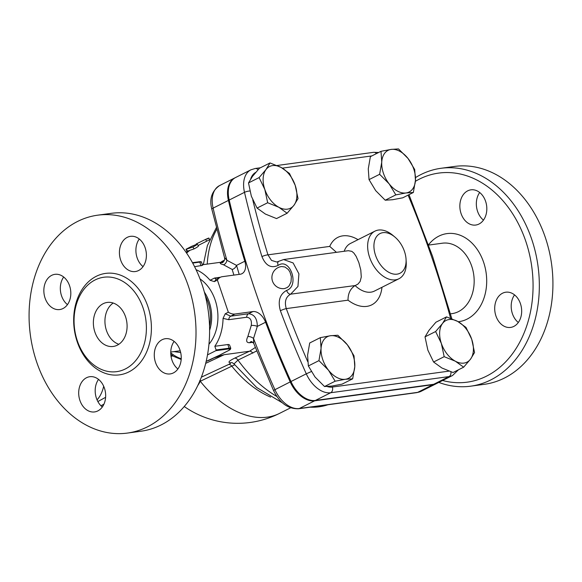 <?xml version="1.0" encoding="UTF-8"?>
<svg xmlns="http://www.w3.org/2000/svg" width="582" height="582" viewBox="0 0 582 582"><rect width="100%" height="100%" fill="white"/><g stroke="black" fill="none" stroke-linecap="round" stroke-linejoin="round"><path stroke-width="0.87" d="M415.388 181.322A105.509 79.545 82.2 0 1 525.706 241.05A105.509 79.545 82.2 0 1 517.493 346.188A105.509 79.545 82.2 0 1 442.618 380.49M478.986 224.034A17.773 13.401 82.2 0 1 475.741 225.045A17.773 13.401 82.2 0 1 460.064 209.244A17.773 13.401 82.2 0 1 470.94 189.834A17.773 13.401 82.2 0 1 486.203 203.424A17.773 13.401 82.2 0 1 478.986 224.034M495.937 315.968A17.773 13.401 82.2 0 1 505.78 292.208A17.773 13.401 82.2 0 1 521.457 307.994A17.773 13.401 82.2 0 1 510.596 327.419A17.773 13.401 82.2 0 1 495.937 315.968M438.799 382.41A109.954 82.891 -97.8 0 0 470.736 386.172A109.954 82.891 -97.8 0 0 531.664 239.115A109.954 82.891 -97.8 0 0 440.989 168.293A109.954 82.891 -97.8 0 0 415.533 177.575M470.736 386.172L484.333 384.316A109.954 82.891 -97.8 0 0 545.254 237.26A109.954 82.891 -97.8 0 0 454.578 166.437L440.989 168.293M483.46 220.112A17.773 13.401 82.2 0 1 479.692 192.511M518.315 322.486A17.773 13.401 82.2 0 1 512.422 313.72A17.773 13.401 82.2 0 1 514.546 294.885M174.12 341.387A17.773 13.401 -97.8 0 0 177.888 368.988M155.51 362.477A17.773 13.401 -97.8 0 0 170.17 373.92A17.773 13.401 -97.8 0 0 180.013 350.153A17.773 13.401 -97.8 0 0 165.353 338.709A17.773 13.401 -97.8 0 0 155.51 362.477M36.746 362.244A109.954 82.891 82.2 0 1 97.667 215.187A109.954 82.891 82.2 0 1 194.679 312.92A109.954 82.891 82.2 0 1 127.422 433.073A109.954 82.891 82.2 0 1 36.746 362.244M79.93 400.481A17.773 13.401 -97.8 0 0 94.59 411.925A17.773 13.401 -97.8 0 0 97.827 410.914A17.773 13.401 -97.8 0 0 105.044 390.296A17.773 13.401 -97.8 0 0 89.774 376.714A17.773 13.401 -97.8 0 0 79.93 400.481M45.083 298.108A17.773 13.401 -97.8 0 0 59.742 309.551A17.773 13.401 -97.8 0 0 70.604 290.127A17.773 13.401 -97.8 0 0 54.919 274.34A17.773 13.401 -97.8 0 0 45.083 298.108M120.656 260.103A17.773 13.401 -97.8 0 0 135.315 271.547A17.773 13.401 -97.8 0 0 146.184 252.122A17.773 13.401 -97.8 0 0 130.499 236.336A17.773 13.401 -97.8 0 0 127.262 237.347A17.773 13.401 -97.8 0 0 120.656 260.103M258.037 169.755A4.445 3.346 82.2 0 0 255.243 168.482L250.929 169.813L235.615 177.51A26.656 16.958 63.3 0 0 229.192 200.041A666.383 423.871 63.3 0 0 290.971 381.53A26.656 16.958 63.3 0 0 315.379 400.445L433.714 384.287A26.656 16.958 63.3 0 0 437.213 383.211L452.527 375.506L458.471 369.788M229.192 200.041L244.498 192.336A666.383 423.871 63.3 0 0 261.951 256.597C265.69 265.654 271.081 268.593 278.138 265.407C290.083 256.989 299.941 286.075 286.642 290.389C279.782 294.216 277.694 300.996 280.378 310.723A4.445 0.582 -20.4 0 1 286.271 308.606C284.3 301.709 285.769 296.9 290.673 294.165L297.948 286.439L298.915 273.824L293.124 262.955L283.579 259.543L279.411 261.078M281.637 266.534L284.954 267L288.301 269.488L289.923 271.932L291.349 276.726L291.022 281.877L289.189 285.733L287.355 287.472L284.642 288.541A11.109 11.109 0 0 1 272.005 279.054A11.109 11.109 0 0 1 281.637 266.534M196.083 269.706A46.647 35.167 82.2 0 1 210.08 280.255L214.336 281.623L217.399 280.08A15.547 9.887 -116.7 0 1 220.251 277.316A15.547 9.887 -116.7 0 1 222.295 276.683L240.177 274.246A13.328 8.475 63.3 0 0 241.93 273.707A13.328 8.475 63.3 0 0 244.818 261.223A666.383 423.871 -116.7 0 1 228.42 200.419A26.656 16.958 -116.7 0 1 234.852 177.896A26.656 16.958 -116.7 0 1 235.237 177.706M217.399 280.08L228.333 312.207L225.27 313.749L223.052 318.369A46.647 35.167 82.2 0 1 214.831 346.275L228.384 344.471L229.526 344.9L230.807 348.349A6.664 1.099 161.2 0 0 229.097 348.189A0.553 0.422 82.2 0 1 228.886 348.894A6.111 1.004 -18.8 0 1 228.653 350.473L224.55 352.539M436.827 383.393A26.656 16.958 -116.7 0 1 436.449 383.596A26.656 16.958 -116.7 0 1 432.943 384.673L314.607 400.831A26.656 16.958 -116.7 0 1 290.207 381.908A666.383 423.871 -116.7 0 1 265.581 322.232A13.328 8.475 63.3 0 0 252.886 311.581L235.004 314.018A15.547 9.887 -116.7 0 1 228.333 312.207M139.265 239.013A17.773 13.401 -97.8 0 0 143.034 266.621M63.685 277.017A17.773 13.401 -97.8 0 0 61.561 295.86A17.773 13.401 -97.8 0 0 67.454 304.626M98.54 379.391A17.773 13.401 -97.8 0 0 102.308 406.993M180.209 350.757A35.538 26.794 82.2 0 1 179.867 350.808L170.759 352.052M113.199 303.026A22.211 16.747 -97.8 0 0 106.484 330.569A22.211 16.747 -97.8 0 0 118.83 344.282M94.917 332.147A22.211 16.747 82.2 0 1 107.226 302.436A22.211 16.747 82.2 0 1 126.825 322.181A22.211 16.747 82.2 0 1 113.235 346.457A22.211 16.747 82.2 0 1 94.917 332.147M97.667 215.187L111.264 213.332A109.954 82.891 82.2 0 1 208.269 311.057A109.954 82.891 82.2 0 1 141.011 431.218L127.422 433.073M77.384 340.965A47.644 35.924 -97.8 0 0 116.691 371.651A47.644 35.924 -97.8 0 0 145.82 319.569A47.644 35.924 -97.8 0 0 103.771 277.243A47.644 35.924 -97.8 0 0 77.384 340.965M205.417 296.085A35.538 26.794 82.2 0 1 207.992 302.123A35.538 26.794 82.2 0 1 209.535 326.247M181.22 358.767A46.647 35.167 82.2 0 1 170.752 352.874M227.838 344.5L229.097 348.189L216.082 349.964A0.553 0.422 82.2 0 1 215.878 350.677L207.483 354.889M216.082 349.964L214.831 346.275M223.052 318.369L228.762 319.693L246.644 317.255C250.406 317.627 251.941 320.376 251.249 325.491L247.837 336.578C245.815 340.776 246.426 342.827 249.671 342.725L253.01 342.267M251.562 341.539L253.672 343.249L253.534 338.477L257.317 326.386C257.251 318.587 254.349 314.375 248.601 313.734L230.719 316.179L225.27 313.749M221.444 354.162A46.647 35.167 82.2 0 1 220.629 354.62A46.647 35.167 82.2 0 1 219.829 355.042L210.277 359.712A6.111 1.004 -18.8 0 1 206.159 361.364M220.418 277.236L214.583 278.029L210.08 280.255M222.375 262.555C219.225 262.926 219.56 263.646 223.372 264.715L232.16 269.422L233.899 275.104M201.503 262.271C201.67 261.776 200.95 261.602 199.335 261.747L192.489 262.686L199.233 261.784A0.553 0.422 82.2 0 1 199.793 262.111A6.664 1.099 -18.8 0 1 201.503 262.271L202.529 265.356L194.592 266.672M224.412 352.605L219.829 355.042A46.647 35.167 82.2 0 1 219.159 355.369A46.647 35.167 82.2 0 1 218.425 355.697M213.827 357.945L224.186 354.693L216.038 356.846M255.331 347.469L249.547 351.23L224.186 354.693L205.679 363.372M197.727 385.597A51.609 29.085 -102.3 0 0 200.281 381.268L234.677 364.79M105.611 397.331L97.856 401.544M97.041 399.856A41.096 23.164 -102.3 0 0 103.691 386.273M100.933 405.756L103.931 404.177M446.525 316.884L457.692 321.417L465.986 327.39L471.704 339.241A23.324 14.834 63.3 0 0 457.692 321.417A23.324 14.834 63.3 0 0 442.509 323.49L446.525 316.884L435.925 322.217L429.036 330.263L425.02 336.862L427.865 350.16L433.583 362.011L441.876 367.984L453.043 372.516L463.65 367.184L455.35 361.211A23.324 14.834 63.3 0 0 470.532 359.138A23.324 14.834 63.3 0 0 471.704 339.241L474.548 352.532L470.532 359.138L463.65 367.184M444.182 356.679L441.338 343.387A23.324 14.834 63.3 0 0 455.35 361.211L444.182 356.679L433.583 362.011M435.627 331.536L442.509 323.49A23.324 14.834 63.3 0 0 441.338 343.387L435.627 331.536L425.02 336.862M320.311 337.647L330.511 335.727A23.324 14.834 63.3 0 0 321.068 348.414A23.324 14.834 63.3 0 0 328.481 370.188L318.958 360.622L321.068 348.414L320.311 337.647L309.704 342.98L307.594 355.187L308.351 365.954L315.007 376.969L324.53 386.535L331.864 386.062L342.063 384.142L352.67 378.809L345.337 379.282L335.137 381.203L328.481 370.188A23.324 14.834 63.3 0 0 345.337 379.282A23.324 14.834 63.3 0 0 354.78 366.602L352.67 378.809M347.367 344.82L354.016 355.835L354.78 366.602A23.324 14.834 63.3 0 0 347.367 344.82A23.324 14.834 63.3 0 0 330.511 335.727L337.836 335.254L347.367 344.82M270.012 162.945L281.179 167.478A23.324 14.834 63.3 0 0 265.996 169.551L270.012 162.945L259.405 168.278L252.523 176.324L248.507 182.93L251.351 196.221L257.062 208.072L265.363 214.045L276.53 218.577L287.13 213.245L278.836 207.272L267.669 202.74L264.825 189.448L259.106 177.597L265.996 169.551A23.324 14.834 63.3 0 0 264.825 189.448A23.324 14.834 63.3 0 0 278.836 207.272A23.324 14.834 63.3 0 0 294.019 205.199L287.13 213.245M289.472 173.451L295.19 185.302A23.324 14.834 63.3 0 0 281.179 167.478L289.472 173.451M298.035 198.6L294.019 205.199A23.324 14.834 63.3 0 0 295.19 185.302L298.035 198.6M324.53 386.535L335.137 381.203M308.351 365.954L318.958 360.622M257.062 208.072L267.669 202.74M248.507 182.93L259.106 177.597M380.992 151.32L391.191 149.399A23.324 14.834 63.3 0 0 381.748 162.087L380.992 151.32L370.385 156.653L368.275 168.86L369.039 179.627L375.688 190.641L385.219 200.208L392.544 199.735L402.744 197.815L413.351 192.482L406.018 192.962A23.324 14.834 63.3 0 0 415.461 180.275A23.324 14.834 63.3 0 0 408.047 158.493A23.324 14.834 63.3 0 0 391.191 149.399L398.517 148.927L408.047 158.493L414.697 169.508L415.461 180.275L413.351 192.482M389.162 183.868L379.639 174.294L381.748 162.087A23.324 14.834 63.3 0 0 389.162 183.868A23.324 14.834 63.3 0 0 406.018 192.962L395.818 194.875L389.162 183.868M369.039 179.627L379.639 174.294M385.219 200.208L395.818 194.875M307.711 361.604A661.938 421.048 -116.7 0 1 286.271 308.606L348.036 300.174C347.941 293.604 350.291 288.73 355.085 285.558L290.673 294.165A4.445 2.866 69 0 1 286.642 290.389M336.44 252.326L329.732 246.404L267.967 254.843A661.938 421.048 -116.7 0 1 252.763 199.902M394.763 236.939L392.654 235.186A26.656 16.958 63.3 0 0 374.968 231.134A26.656 16.958 63.3 0 0 368.348 240.177A26.656 16.958 63.3 0 0 369.592 257.317A26.656 16.958 63.3 0 0 398.925 278.763A26.656 16.958 63.3 0 0 406.214 262.155L406.061 259.412A22.211 14.128 -116.7 0 1 394.159 274.144A22.211 14.128 -116.7 0 1 375.55 255.382A22.211 14.128 -116.7 0 1 377.791 235.157A22.211 14.128 -116.7 0 1 394.763 236.939A22.211 14.128 -116.7 0 1 406.061 259.412M283.601 259.536L348.32 250.704L351.826 251.351L353.871 253.046L356.133 256.342L358.847 262.613L360.789 270.012L361.284 277.003L360.142 281.477L357.901 284.125L355.704 285.289M261.951 256.597A4.445 0.873 -17.2 0 1 267.967 254.843L271.51 260.416L276.814 262.038L278.691 261.333A4.445 2.757 -122.2 0 0 278.138 265.407M170.788 354.045A57.756 43.541 -97.8 0 0 172.425 355.871L181.177 359.458M171.064 356.511L172.425 355.871A11.109 4.998 136.9 0 0 173.094 354.627M191.682 246.317L186 249.263L187.018 251.3L194.097 248.885L192.911 247.03C195.705 245.582 197.131 244.607 197.167 244.113L191.594 246.346M196.243 243.938L205.693 239.326C209.324 237.754 209.775 237.674 207.047 239.086M185.934 249.365L192.911 247.03M198.557 245.982L197.167 244.113M198.302 246.019C198.295 246.484 196.898 247.437 194.097 248.885M102.301 405.036A46.647 26.292 -102.3 0 0 103.356 405.319M200.135 380.221A4.445 2.801 -114.9 0 1 200.579 380.744L199.611 380.89M282.517 402.919L256.684 387.503L234.008 363.917L232.269 362.681A4.445 4.22 -80.2 0 0 230.166 362.877C231.018 363.03 230.53 363.554 228.719 364.448L201.35 377.172M234.008 363.917L237.965 360.105L256.727 350.961M251.519 341.547A4.445 3.346 -97.8 0 0 249.671 342.725M432.943 384.673L417.636 392.37A4.445 3.346 82.2 0 1 416.821 392.624L421.135 391.293A26.656 16.958 -116.7 0 1 417.636 392.37L299.293 408.528A26.656 16.958 -116.7 0 1 274.893 389.613A666.383 423.871 -116.7 0 1 253.534 338.477A4.445 2.037 24.3 0 0 247.837 336.578M265.581 322.232L257.317 326.386A4.445 1.382 10.7 0 0 251.249 325.491M214.336 281.623L216.133 279.389L220.251 277.316M224.426 260.227L221.64 261.558A4.445 2.772 61.9 0 1 221.604 262.14M239.195 274.377L236.547 265.385A4.445 2.503 -53.2 0 1 232.16 269.422M244.818 261.223L236.547 265.385L226.915 260.292A4.445 2.859 -71.3 0 1 223.372 264.715M224.507 257.579L211.855 209.353A4.445 1.208 -13.2 0 1 213.114 208.123A666.383 423.871 -116.7 0 0 226.915 260.292L224.507 257.579C224.994 259.812 224.172 261.514 222.033 262.686L222.877 262.54M184.232 406.512A93.295 93.295 0 0 0 279.556 413.373A93.295 59.342 -116.7 0 1 200.281 381.268A11.109 7.493 26.3 0 0 199.808 380.999M458.267 321.73A44.428 33.494 -97.8 0 0 482.813 260.059A44.428 33.494 -97.8 0 0 428.498 244.811M442.371 243.203A35.538 26.794 82.2 0 1 471.689 266.098A35.538 26.794 82.2 0 1 451.996 313.633L450.49 313.836M77.246 341.881A51.201 38.601 -97.8 0 0 144.285 356.664A51.201 38.601 -97.8 0 0 116.094 273.853A51.201 38.601 -97.8 0 0 77.246 341.881M290.971 381.53L306.285 373.826A26.656 16.958 63.3 0 0 330.685 392.741L449.028 376.583A26.656 16.958 63.3 0 0 452.527 375.506M280.378 310.723A666.383 423.871 63.3 0 0 306.285 373.826L311.305 371.563M204.391 292.128A35.538 26.794 82.2 0 1 209.607 330.343M208.953 344.238A39.983 30.14 -97.8 0 0 200.033 278.916M235.004 314.018L230.719 316.179A4.445 3.346 -97.8 0 0 228.762 319.693M215.878 350.677L228.886 348.894M186.611 253.083A93.295 59.342 -116.7 0 1 189.994 250.238M408.077 195.137A661.938 421.048 -116.7 0 1 450.592 318.267M282.357 168.14L371.84 155.918M250.711 178.936A22.211 14.128 -116.7 0 1 255.694 172.396M348.036 300.174A37.765 24.022 63.3 0 0 381.967 287.29M358.017 239.66A37.765 24.022 63.3 0 0 329.732 246.404M448.969 371.127L332.337 387.052A22.211 14.128 -116.7 0 1 327.062 386.513M344.209 251.264A26.656 16.958 -116.7 0 1 350.473 243.451L374.968 231.134M398.925 278.763L374.422 291.08A26.656 16.958 -116.7 0 1 355.085 285.558M376.401 153.626A4.445 3.346 -97.8 0 0 373.579 152.324L277.047 165.499M250.929 169.813A26.656 16.958 63.3 0 0 244.498 192.336A4.445 1.208 -13.2 0 1 249.867 191.005M450.904 371.818A4.445 3.346 82.2 0 1 449.028 376.583L433.714 384.287M332.337 387.052A4.445 3.346 82.2 0 1 330.685 392.741L315.379 400.445M228.653 350.473L230.807 348.349M192.7 263.079L199.793 262.111L201.045 265.792M206.574 241.224L205.693 239.326M187.499 251.177L186.4 249.249M228.719 364.448A4.445 2.801 65.1 0 1 231.818 366.165A93.295 59.342 63.3 0 0 270.594 397.106M203.445 263.581A93.295 59.342 63.3 0 0 203.191 264.65M276.908 396.517A107.728 68.523 -116.7 0 1 237.965 360.105A4.445 2.801 65 0 0 234.67 358.156C229.199 360.818 227.7 362.397 230.166 362.877M252.828 353.172A4.445 2.801 65 0 0 249.547 351.23L234.67 358.156M252.886 311.581L248.601 313.734A4.445 3.346 -97.8 0 0 246.644 317.255M216.679 279.113A4.445 3.346 82.2 0 1 214.583 278.029M207.236 264.097A107.728 68.523 -116.7 0 1 216.766 229.337M211.855 209.353C209.149 199.088 211.71 191.165 219.538 185.593A26.656 16.958 -116.7 0 0 213.114 208.123L228.42 200.419M327.855 404.774A107.728 68.523 -116.7 0 1 310.271 407.174M314.607 400.831L299.293 408.528A4.445 3.346 82.2 0 1 298.486 408.782L416.821 392.624M290.207 381.908L273.496 390.435C279.535 402.853 287.864 408.964 298.486 408.782M428.599 245.087L442.378 243.203M180.682 352.539L173.887 351.623M223.321 261.907L202.354 264.766M188.248 250.878A93.295 93.295 0 0 0 186.065 252.29M255.243 168.482L260.416 167.776M378.664 152.491L373.579 152.324M451.843 318.74L432.579 256.386L408.993 194.672M283.579 259.543L278.691 261.333M228.726 350.451L220.636 354.62M219.152 355.369L206.159 361.371M209.796 240.09L208.931 238.06M209.644 239.682L198.222 245.429M290.578 407.837L279.556 413.373M203.329 264.635L207.367 245.633L216.344 227.671M328.197 404.723L304.066 408.018M253.672 343.249L273.496 390.435M421.135 391.293L436.449 383.596M219.538 185.593L234.852 177.896"/></g></svg>
